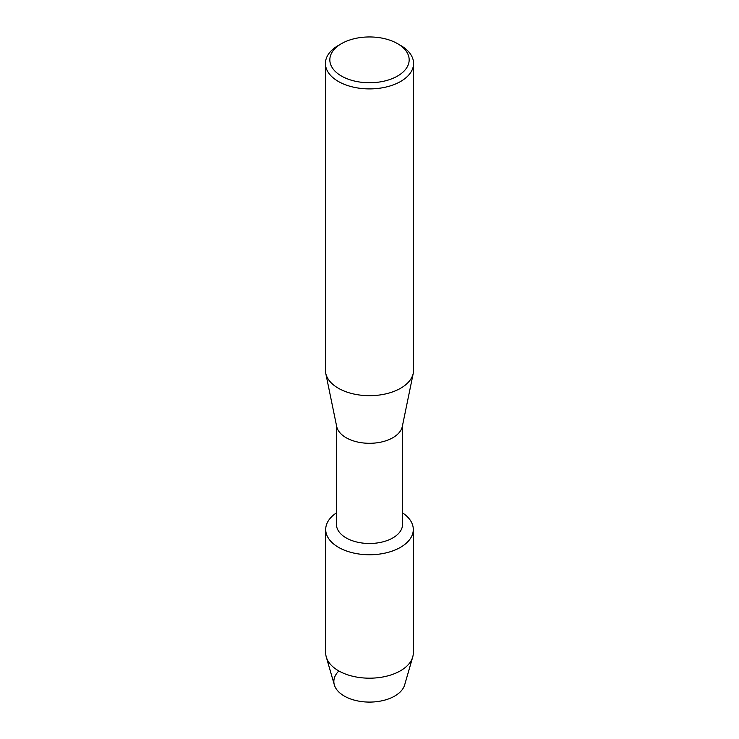 <?xml version="1.0" encoding="UTF-8"?>
<svg xmlns="http://www.w3.org/2000/svg" width="739" height="739" viewBox="0 0 739 739"><rect width="100%" height="100%" fill="white"/><g stroke="black" fill="none" stroke-linecap="round" stroke-linejoin="round"><path stroke-width="1.11" d="M413.295 529.466A43.795 25.283 180 0 1 400.473 547.35A43.795 25.283 180 0 0 402.552 512.884A43.795 25.283 180 0 1 413.295 529.466L413.295 652.897A43.795 25.283 180 0 1 412.704 657.063L404.658 684.896A35.648 20.581 180 0 1 394.7 696.064A35.648 20.581 180 0 1 347.607 697.755A35.648 20.581 180 0 1 338.878 670.975M402.552 425.341L402.552 524.404A33.052 19.085 180 0 1 392.871 537.9A33.052 19.085 180 0 1 356.854 542.038A33.052 19.085 180 0 1 336.448 524.404L336.448 425.341M400.473 547.35A43.795 25.283 180 0 1 339.626 547.959A43.795 25.283 180 0 1 336.448 512.884A43.795 25.283 180 0 0 325.705 529.466A43.795 25.283 180 0 0 352.743 552.827A43.795 25.283 180 0 0 400.473 547.35M397.545 43.656L400.667 45.458A44.072 25.449 180 0 1 413.572 63.452L413.572 370.23A44.072 25.449 180 0 1 413.267 373.232L402.321 426.458A33.052 19.085 180 0 1 392.871 437.7A33.052 19.085 180 0 1 358.674 442.245A33.052 19.085 180 0 1 336.679 426.458L325.733 373.232A44.072 25.449 180 0 1 325.428 370.23L325.428 63.452A44.072 25.449 180 0 1 338.333 45.458L341.455 43.656A39.666 22.9 180 0 1 397.545 43.656A39.666 22.9 180 0 1 397.545 76.043A39.666 22.9 180 0 1 341.455 76.043A39.666 22.9 180 0 1 341.455 43.656L338.333 45.458M413.267 373.232A44.072 25.449 180 0 1 400.667 388.224A44.072 25.449 180 0 1 355.071 394.275A44.072 25.449 180 0 1 325.733 373.232M413.572 63.452A44.072 25.449 180 0 1 400.667 81.447A44.072 25.449 180 0 1 352.632 86.962A44.072 25.449 180 0 1 325.428 63.452M412.704 657.063A43.795 25.283 180 0 1 400.473 670.781A43.795 25.283 180 0 1 356.133 676.979A43.795 25.283 180 0 1 326.296 657.063A43.795 25.283 180 0 1 325.705 652.897L325.705 529.466M394.7 696.064A35.648 20.581 180 0 1 358.627 701.108A35.648 20.581 180 0 1 334.342 684.896L326.296 657.063"/></g></svg>
